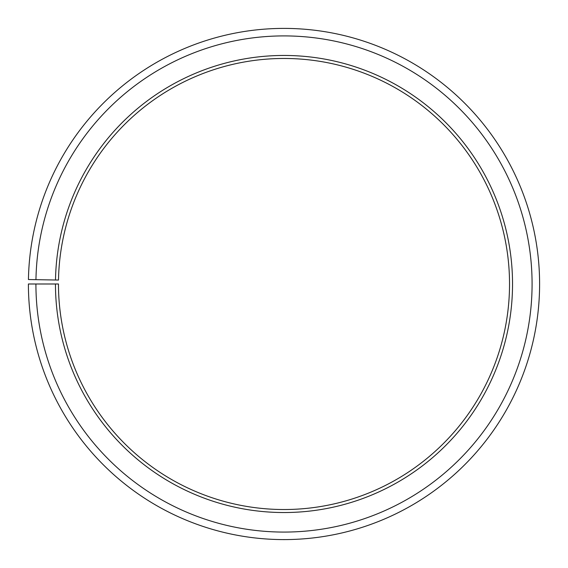 <?xml version="1.0" encoding="UTF-8"?>
<svg xmlns="http://www.w3.org/2000/svg" width="568" height="568" viewBox="0 0 568 568"><rect width="100%" height="100%" fill="white"/><g stroke="black" fill="none" stroke-linecap="round" stroke-linejoin="round"><path stroke-width="0.85" d="M509.531 283.993A225.531 225.531 0 0 0 285.967 58.476A225.531 225.531 0 0 0 58.504 280.059L55.501 280.01A228.535 228.535 0 0 1 285.995 55.465A228.535 228.535 0 0 1 512.535 283.993A228.535 228.535 0 0 1 284 512.535A228.535 228.535 0 0 1 55.465 283.993L58.468 283.993A225.531 225.531 0 0 0 284 509.524A225.531 225.531 0 0 0 509.531 283.993M35.954 279.669L28.435 279.534A255.6 255.6 0 0 1 286.229 28.407A255.6 255.6 0 0 1 539.6 283.993A255.6 255.6 0 0 1 284 539.593A255.6 255.6 0 0 1 28.4 283.993L35.919 283.993A248.081 248.081 0 0 0 284 532.074A248.081 248.081 0 0 0 532.081 283.993A248.081 248.081 0 0 0 286.166 35.919A248.081 248.081 0 0 0 35.954 279.669L55.501 280.01M35.919 283.993L55.465 283.993"/></g></svg>
